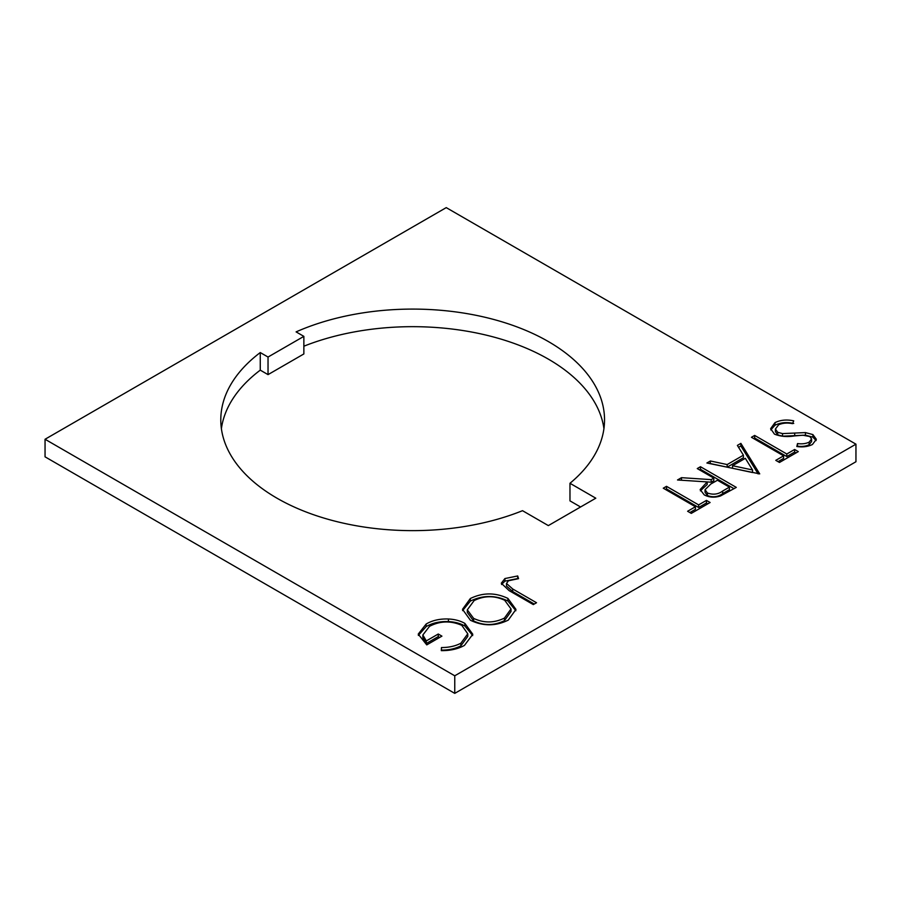 <?xml version="1.0" encoding="UTF-8"?>
<svg xmlns="http://www.w3.org/2000/svg" width="901" height="901" viewBox="0 0 901 901"><rect width="100%" height="100%" fill="white"/><g stroke="black" fill="none" stroke-linecap="round" stroke-linejoin="round"><path stroke-width="1.35" d="M276.99 498.197A191.868 110.778 0 0 0 522.512 510.687L548.337 525.598L595.798 498.197L569.973 483.285A191.868 110.778 0 0 0 604.537 419.866A191.868 110.778 0 0 0 497.656 320.553A191.868 110.778 0 0 0 296.091 331.883L303.862 336.366L268.036 357.044L260.265 352.561A191.868 110.778 0 0 0 220.79 419.866A191.868 110.778 0 0 0 276.99 498.197M697.261 468.576L700.471 466.718L736.297 487.396L720.518 495.944C714.628 497.859 709.188 497.498 704.21 494.863L700.156 489.547L707.206 481.922L677.507 479.974L681.483 477.676L711.182 479.625L713.795 478.116L697.261 468.576M464.893 623.424L472.8 634.293L464.443 645.409C458.012 648.99 450.297 650.725 441.31 650.646L441.456 647.549C448.912 647.549 455.388 646.107 460.873 643.224L467.777 633.831L461.819 625.362C450.77 620.552 440.003 620.868 429.529 626.319L422.851 634.991L426.308 640.915L438.246 634.022L441.918 636.14L426.759 644.891L418.222 634.135L426.139 624.044C432.266 620.384 439.699 618.705 448.439 618.987C454.847 619.325 460.332 620.8 464.893 623.424L464.893 626.015L472.698 635.577M45.05 439.26L454.757 675.795L855.95 444.17L855.95 461.74L454.757 693.376L45.05 456.83L45.05 439.26L446.243 207.624L855.95 444.17M470.333 598.523C482.812 592.453 495.325 592.419 507.894 598.399L515.969 609.425L508.277 620.102C495.696 626.296 483.071 626.341 470.401 620.237L462.506 609.313L470.333 598.523L470.333 601.113C482.812 595.043 495.325 594.998 507.894 600.99L507.894 598.399M508.412 580.785L506.508 583.476L512.692 588.972L536.523 602.735L533.313 604.594L509.121 590.628L501.283 583.24L504.92 578.555L517.692 575.953L518.559 578.645L508.412 580.785M666.492 486.337L698.635 504.898L706.44 500.393L710.112 502.51L691.292 513.379L687.609 511.261L695.426 506.756L663.271 488.196L666.492 486.337L666.492 488.928L698.635 507.477L698.635 504.898M740.881 443.382L759.712 473.881L706.902 463.001L710.393 460.985L727.175 464.556L743.415 455.185L737.378 445.409L740.881 443.382L740.881 445.972L758.135 473.903M754.666 435.431L786.81 453.991L794.614 449.486L798.297 451.604L779.466 462.472L775.784 460.355L783.6 455.85L751.445 437.289L754.666 435.431L754.666 438.01L786.81 456.57L786.81 453.991M774.466 434.136L770.637 428.673L774.995 422.625C780.514 419.934 786.764 419.348 793.725 420.857L792.508 423.661C787.44 422.603 782.823 422.963 778.678 424.754L775.401 429.045L777.721 432.311L782.53 433.595L805.438 432.593L812.893 434.586L816.351 439.305L812.432 444.497C807.915 446.693 802.712 447.369 796.822 446.513L797.52 443.562C801.879 444.182 805.742 443.72 809.109 442.177L811.598 438.967L809.83 436.523L802.836 435.217L794.457 435.938C787.114 437.131 780.446 436.535 774.466 434.136M454.757 675.795L454.757 693.376M221.398 428.651A191.868 110.778 0 0 1 260.265 370.142L268.036 374.625L303.862 353.947L303.862 336.366M569.973 483.285L569.973 500.866L580.571 506.981M603.929 428.651A191.868 110.778 0 0 0 303.862 346.209M260.265 370.142L260.265 352.561M268.036 374.625L268.036 357.044M441.434 650.646L441.456 647.549M441.456 650.128C448.912 650.128 455.388 648.697 460.873 645.814L460.873 643.224M460.873 645.814L467.777 636.421L467.777 633.831M422.851 634.991L422.851 637.581L426.308 643.505L426.308 640.915M426.308 643.505L438.246 636.602L438.246 634.022M438.246 636.602L439.677 637.435M418.334 635.43L426.139 626.623L426.139 624.044M426.139 626.623C432.266 622.974 439.699 621.285 448.439 621.577L448.439 618.987M448.439 621.577C454.847 621.904 460.332 623.379 464.893 626.015M507.894 600.99L515.868 610.732M462.585 610.619L470.333 601.113M467.304 609.842L467.304 612.421L473.622 620.98C483.95 625.801 494.221 625.688 504.447 620.654L511.013 611.52L511.013 608.941L504.695 600.269C494.424 595.471 484.242 595.572 474.14 600.573L467.304 609.842L473.622 618.39C483.95 623.21 494.221 623.109 504.447 618.075L511.013 608.941M473.622 620.98L473.622 618.39M504.447 620.654L504.447 618.075M506.508 583.476L506.508 586.055L512.692 591.563L534.282 604.03M501.53 584.512L504.92 581.145L504.92 578.555M504.92 581.145L517.692 578.543L517.692 575.953M698.635 507.477L706.44 502.972L706.44 500.393M706.44 502.972L707.882 503.805M689.851 512.556L695.426 509.335L695.426 506.756M665.512 489.491L666.492 488.928M699.491 469.86L700.471 469.297L700.471 466.718M700.471 469.297L734.056 488.691M700.37 490.842L707.206 484.501L707.206 481.922L711.182 482.215L711.182 479.625M681.483 480.233L681.483 477.676M711.182 482.215L713.795 480.706L713.795 478.116M705.044 489.694L705.044 492.273L707.431 495.595C713.153 497.6 718.243 496.935 722.692 493.59L729.405 489.716L729.405 487.137L717.466 480.244L710.855 483.995L705.044 489.694L707.431 493.005C713.153 495.021 718.243 494.356 722.692 491.011L729.405 487.137M707.431 495.595L707.431 493.005M710.179 463.7L710.393 460.985M710.393 463.576L727.175 467.146L727.175 464.556M727.175 467.146L743.415 457.764L743.415 455.185M738.55 447.313L740.881 445.972M732.536 465.704L732.536 468.283L752.538 472.541L752.538 469.962L745.341 458.316L732.536 465.704L752.538 469.962M786.81 456.57L794.614 452.065L794.614 449.486M794.614 452.065L796.056 452.899M778.025 461.65L783.6 458.429L783.6 455.85M753.687 438.573L754.666 438.01M770.794 429.935L774.995 425.216L774.995 422.625M774.995 425.216C780.514 422.513 786.764 421.927 793.725 423.447M775.401 429.045L775.401 431.624L777.721 434.89L777.721 432.311M777.721 434.89L782.53 436.174L782.53 433.595M782.53 436.174L805.438 435.172L805.438 432.593M805.438 435.172L812.893 437.165L812.893 434.586M812.893 437.165L816.115 440.566M797.419 446.569L797.52 443.562M797.52 446.153C801.879 446.772 805.742 446.31 809.109 444.756L809.109 442.177M809.109 444.756L811.598 441.546L811.598 438.967M512.692 591.563L512.692 588.972M722.692 493.59L722.692 491.011M794.693 435.746L794.693 433.167"/></g></svg>
